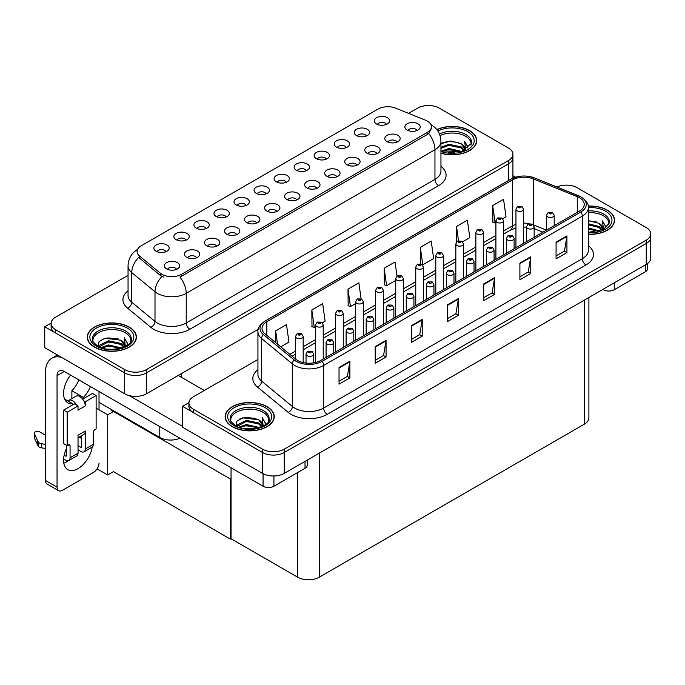 <?xml version="1.0" encoding="UTF-8"?>
<svg xmlns="http://www.w3.org/2000/svg" width="685" height="685" viewBox="0 0 685 685"><rect width="100%" height="100%" fill="white"/><g stroke="black" fill="none" stroke-linecap="round" stroke-linejoin="round"><path stroke-width="1.03" d="M286.253 182.287A4.607 2.654 0 0 0 285.02 180.994A4.607 2.654 0 0 0 280.482 180.318A4.607 2.654 0 0 0 277.271 182.287M287.186 175.565A7.672 4.427 0 0 0 277.356 175.069A7.672 4.427 0 0 0 274.813 180.575A7.672 4.427 0 0 0 276.338 181.825A7.672 4.427 0 0 0 288.71 180.575A7.672 4.427 0 0 0 287.186 175.565M266.217 193.855A4.607 2.654 0 0 0 264.984 192.562A4.607 2.654 0 0 0 260.446 191.886A4.607 2.654 0 0 0 257.235 193.855M267.15 187.133A7.672 4.427 0 0 0 257.32 186.637A7.672 4.427 0 0 0 254.777 192.142A7.672 4.427 0 0 0 256.301 193.401A7.672 4.427 0 0 0 268.674 192.142A7.672 4.427 0 0 0 267.15 187.133M246.172 205.431A4.607 2.654 0 0 0 244.939 204.13A4.607 2.654 0 0 0 240.401 203.462A4.607 2.654 0 0 0 237.19 205.431M247.114 198.701A7.672 4.427 0 0 0 237.275 198.205A7.672 4.427 0 0 0 234.732 203.719A7.672 4.427 0 0 0 236.256 204.969A7.672 4.427 0 0 0 248.629 203.719A7.672 4.427 0 0 0 247.114 198.701M376.947 153.654A4.607 2.654 0 0 0 375.705 152.361A4.607 2.654 0 0 0 371.176 151.685A4.607 2.654 0 0 0 367.965 153.654M377.88 146.932A7.672 4.427 0 0 0 368.042 146.436A7.672 4.427 0 0 0 365.507 151.942A7.672 4.427 0 0 0 367.023 153.192A7.672 4.427 0 0 0 379.404 151.942A7.672 4.427 0 0 0 377.88 146.932M316.821 188.366A4.607 2.654 0 0 0 315.588 187.073A4.607 2.654 0 0 0 311.05 186.397A4.607 2.654 0 0 0 307.839 188.366M317.754 181.636A7.672 4.427 0 0 0 307.925 181.148A7.672 4.427 0 0 0 305.382 186.654A7.672 4.427 0 0 0 306.906 187.904A7.672 4.427 0 0 0 319.278 186.654A7.672 4.427 0 0 0 317.754 181.636M386.46 124.439A4.607 2.654 0 0 0 385.218 123.137A4.607 2.654 0 0 0 380.689 122.469A4.607 2.654 0 0 0 377.478 124.439M387.393 117.709A7.672 4.427 0 0 0 377.563 117.221A7.672 4.427 0 0 0 375.02 122.726A7.672 4.427 0 0 0 376.544 123.976A7.672 4.427 0 0 0 388.917 122.726A7.672 4.427 0 0 0 387.393 117.709M336.866 176.79A4.607 2.654 0 0 0 335.624 175.497A4.607 2.654 0 0 0 331.095 174.829A4.607 2.654 0 0 0 327.884 176.79M337.799 170.068A7.672 4.427 0 0 0 327.961 169.572A7.672 4.427 0 0 0 325.426 175.077A7.672 4.427 0 0 0 326.942 176.336A7.672 4.427 0 0 0 339.323 175.077A7.672 4.427 0 0 0 337.799 170.068M396.983 142.086A4.607 2.654 0 0 0 395.75 140.785A4.607 2.654 0 0 0 391.212 140.117A4.607 2.654 0 0 0 388.001 142.086M397.916 135.356A7.672 4.427 0 0 0 388.087 134.868A7.672 4.427 0 0 0 385.544 140.374A7.672 4.427 0 0 0 387.068 141.624A7.672 4.427 0 0 0 399.441 140.374A7.672 4.427 0 0 0 397.916 135.356M186.055 240.135A4.607 2.654 0 0 0 184.822 238.842A4.607 2.654 0 0 0 180.283 238.166A4.607 2.654 0 0 0 177.072 240.135M186.988 233.414A7.672 4.427 0 0 0 177.158 232.917A7.672 4.427 0 0 0 174.615 238.423A7.672 4.427 0 0 0 176.139 239.681A7.672 4.427 0 0 0 188.512 238.423A7.672 4.427 0 0 0 186.988 233.414M236.659 234.647A4.607 2.654 0 0 0 235.426 233.354A4.607 2.654 0 0 0 230.888 232.677A4.607 2.654 0 0 0 227.677 234.647M237.592 227.917A7.672 4.427 0 0 0 227.762 227.429A7.672 4.427 0 0 0 225.219 232.934A7.672 4.427 0 0 0 226.744 234.184A7.672 4.427 0 0 0 239.116 232.934A7.672 4.427 0 0 0 237.592 227.917M346.379 147.575A4.607 2.654 0 0 0 345.137 146.282A4.607 2.654 0 0 0 340.608 145.605A4.607 2.654 0 0 0 337.397 147.575M347.312 140.853A7.672 4.427 0 0 0 337.482 140.356A7.672 4.427 0 0 0 334.939 145.862A7.672 4.427 0 0 0 336.463 147.121A7.672 4.427 0 0 0 348.836 145.862A7.672 4.427 0 0 0 347.312 140.853M196.578 257.783A4.607 2.654 0 0 0 195.345 256.49A4.607 2.654 0 0 0 190.807 255.813A4.607 2.654 0 0 0 187.596 257.783M197.511 251.061A7.672 4.427 0 0 0 187.681 250.564A7.672 4.427 0 0 0 185.138 256.07A7.672 4.427 0 0 0 186.662 257.329A7.672 4.427 0 0 0 199.035 256.07A7.672 4.427 0 0 0 197.511 251.061M356.902 165.222A4.607 2.654 0 0 0 355.669 163.929A4.607 2.654 0 0 0 351.131 163.253A4.607 2.654 0 0 0 347.92 165.222M357.835 158.5A7.672 4.427 0 0 0 348.006 158.004A7.672 4.427 0 0 0 345.463 163.51A7.672 4.427 0 0 0 346.987 164.768A7.672 4.427 0 0 0 359.36 163.51A7.672 4.427 0 0 0 357.835 158.5M256.704 223.079A4.607 2.654 0 0 0 255.462 221.777A4.607 2.654 0 0 0 250.933 221.109A4.607 2.654 0 0 0 247.722 223.079M257.637 216.349A7.672 4.427 0 0 0 247.799 215.852A7.672 4.427 0 0 0 245.264 221.366A7.672 4.427 0 0 0 246.78 222.616A7.672 4.427 0 0 0 259.161 221.366A7.672 4.427 0 0 0 257.637 216.349M366.415 136.007A4.607 2.654 0 0 0 365.182 134.714A4.607 2.654 0 0 0 360.644 134.037A4.607 2.654 0 0 0 357.433 136.007M367.348 129.285A7.672 4.427 0 0 0 357.519 128.789A7.672 4.427 0 0 0 354.976 134.294A7.672 4.427 0 0 0 356.5 135.544A7.672 4.427 0 0 0 368.873 134.294A7.672 4.427 0 0 0 367.348 129.285M296.785 199.934A4.607 2.654 0 0 0 295.543 198.641A4.607 2.654 0 0 0 291.014 197.965A4.607 2.654 0 0 0 287.803 199.934M297.718 193.213A7.672 4.427 0 0 0 287.88 192.716A7.672 4.427 0 0 0 285.345 198.222A7.672 4.427 0 0 0 286.861 199.472A7.672 4.427 0 0 0 299.242 198.222A7.672 4.427 0 0 0 297.718 193.213M306.298 170.719A4.607 2.654 0 0 0 305.056 169.418A4.607 2.654 0 0 0 300.527 168.75A4.607 2.654 0 0 0 297.316 170.719M307.231 163.989A7.672 4.427 0 0 0 297.401 163.501A7.672 4.427 0 0 0 294.858 169.007A7.672 4.427 0 0 0 296.382 170.257A7.672 4.427 0 0 0 308.755 169.007A7.672 4.427 0 0 0 307.231 163.989M276.74 211.502A4.607 2.654 0 0 0 275.507 210.209A4.607 2.654 0 0 0 270.969 209.533A4.607 2.654 0 0 0 267.758 211.502M277.673 204.781A7.672 4.427 0 0 0 267.844 204.284A7.672 4.427 0 0 0 265.3 209.79A7.672 4.427 0 0 0 266.825 211.048A7.672 4.427 0 0 0 279.197 209.79A7.672 4.427 0 0 0 277.673 204.781M216.623 246.215A4.607 2.654 0 0 0 215.381 244.922A4.607 2.654 0 0 0 210.852 244.245A4.607 2.654 0 0 0 207.641 246.215M217.556 239.493A7.672 4.427 0 0 0 207.718 238.996A7.672 4.427 0 0 0 205.183 244.502A7.672 4.427 0 0 0 206.699 245.752A7.672 4.427 0 0 0 219.08 244.502A7.672 4.427 0 0 0 217.556 239.493M326.334 159.143A4.607 2.654 0 0 0 325.101 157.85A4.607 2.654 0 0 0 320.563 157.182A4.607 2.654 0 0 0 317.352 159.143M327.267 152.421A7.672 4.427 0 0 0 317.438 151.924A7.672 4.427 0 0 0 314.894 157.43A7.672 4.427 0 0 0 316.419 158.689A7.672 4.427 0 0 0 328.791 157.43A7.672 4.427 0 0 0 327.267 152.421M176.542 269.359A4.607 2.654 0 0 0 175.3 268.058A4.607 2.654 0 0 0 170.77 267.39A4.607 2.654 0 0 0 167.56 269.359M177.475 262.629A7.672 4.427 0 0 0 167.645 262.141A7.672 4.427 0 0 0 165.102 267.647A7.672 4.427 0 0 0 166.626 268.897A7.672 4.427 0 0 0 178.999 267.647A7.672 4.427 0 0 0 177.475 262.629M226.136 216.999A4.607 2.654 0 0 0 224.903 215.706A4.607 2.654 0 0 0 220.364 215.03A4.607 2.654 0 0 0 217.154 216.999M227.069 210.269A7.672 4.427 0 0 0 217.239 209.781A7.672 4.427 0 0 0 214.696 215.287A7.672 4.427 0 0 0 216.22 216.537A7.672 4.427 0 0 0 228.593 215.287A7.672 4.427 0 0 0 227.069 210.269M206.091 228.567A4.607 2.654 0 0 0 204.858 227.274A4.607 2.654 0 0 0 200.32 226.598A4.607 2.654 0 0 0 197.109 228.567M207.033 221.846A7.672 4.427 0 0 0 197.194 221.349A7.672 4.427 0 0 0 194.651 226.855A7.672 4.427 0 0 0 196.175 228.105A7.672 4.427 0 0 0 208.548 226.855A7.672 4.427 0 0 0 207.033 221.846M417.028 130.51A4.607 2.654 0 0 0 415.786 129.217A4.607 2.654 0 0 0 411.257 128.549A4.607 2.654 0 0 0 408.046 130.51M417.961 123.788A7.672 4.427 0 0 0 408.123 123.291A7.672 4.427 0 0 0 405.589 128.797A7.672 4.427 0 0 0 407.104 130.056A7.672 4.427 0 0 0 419.485 128.797A7.672 4.427 0 0 0 417.961 123.788M166.01 251.712A4.607 2.654 0 0 0 164.777 250.41A4.607 2.654 0 0 0 160.239 249.742A4.607 2.654 0 0 0 157.028 251.712M166.952 244.982A7.672 4.427 0 0 0 157.113 244.494A7.672 4.427 0 0 0 154.57 249.999A7.672 4.427 0 0 0 156.094 251.249A7.672 4.427 0 0 0 168.467 249.999A7.672 4.427 0 0 0 166.952 244.982M427.363 121.117A13.811 7.972 0 0 0 425.522 120.218L395.733 108.179A13.811 7.972 0 0 0 378.043 109.069L141.136 245.855A13.811 7.972 0 0 0 137.086 251.489A13.811 7.972 0 0 0 139.586 256.062L160.444 273.264A13.811 7.972 0 0 0 181.525 274.325L427.363 132.393A13.811 7.972 0 0 0 431.413 126.751A13.811 7.972 0 0 0 427.363 121.117M179.95 438.237A15.344 8.862 180 0 1 159.785 437.458L99.017 402.378M429.067 105.558L427.902 105.558M51.118 323.097L44.748 326.771L124.696 372.923A15.344 8.862 0 0 0 146.402 372.923L508.433 163.912A15.344 8.862 0 0 0 512.928 157.644A15.344 8.862 0 0 1 508.433 163.912L146.402 372.923A15.344 8.862 0 0 1 124.696 372.923L55.605 333.038A15.344 8.862 0 0 1 51.11 326.771L51.11 323.431A15.344 8.862 0 0 0 55.605 329.69L124.696 369.583A15.344 8.862 0 0 0 146.402 369.583L508.433 160.564A15.344 8.862 0 0 0 512.928 154.305A15.344 8.862 0 0 0 508.433 148.037L439.342 108.144A15.344 8.862 0 0 0 417.636 108.144L408.577 113.376M44.748 326.771L44.748 347.655L124.696 393.806A15.344 8.862 0 0 0 146.402 393.806L258.254 329.237M114.13 411.103L107.691 414.819L96.123 408.14M231.05 478.601L230.4 478.978L230.4 539.129L113.479 471.631L107.691 474.97L97.082 468.848M107.691 474.97L107.691 414.819M230.4 539.129L231.05 538.753L231.05 467.744M111.604 409.639L110.953 410.015L230.4 478.978M257.937 359.488L193.427 396.735A15.344 8.862 0 0 0 188.932 403.003L188.932 406.342A15.344 8.862 0 0 0 193.427 412.61L262.518 452.494A15.344 8.862 0 0 0 284.224 452.494L646.255 243.483A15.344 8.862 0 0 0 650.75 237.215A15.344 8.862 0 0 1 646.255 243.483L284.224 452.494A15.344 8.862 0 0 1 262.518 452.494L182.578 406.342L182.578 427.226L262.518 473.386A15.344 8.862 0 0 0 284.224 473.386L646.255 264.367A15.344 8.862 0 0 0 650.75 258.099L650.75 233.876A15.344 8.862 0 0 0 646.255 227.608L577.164 187.716A15.344 8.862 0 0 0 556.905 186.979M566.889 185.13L565.733 185.13M188.94 402.669L182.578 406.342M588.894 297.487L588.894 417.876A15.344 8.862 180 0 1 584.399 424.135L319.313 577.181A15.344 8.862 180 0 1 297.607 577.181L231.05 538.753M440.952 153.234A24.557 14.179 0 0 0 476.734 140.622A24.557 14.179 0 0 0 469.542 130.595A24.557 14.179 0 0 0 436.799 129.568M129.217 327.079A24.557 14.179 0 0 0 102.459 324.014A24.557 14.179 0 0 0 87.295 337.106A24.557 14.179 0 0 0 94.487 347.132A24.557 14.179 0 0 0 121.254 350.206A24.557 14.179 0 0 0 136.409 337.106A24.557 14.179 0 0 0 129.217 327.079M431.413 126.751L431.413 128.446L428.707 133.506L427.363 134.474L179.975 277.108A17.904 10.335 60 0 1 186.226 293.334A20.464 11.816 180 0 1 157.293 293.334A20.464 11.816 180 0 1 154.998 291.759L131.76 272.596A20.464 11.816 180 0 1 128.052 265.814L128.052 295.475A20.464 11.816 0 0 0 131.76 302.248L154.998 321.411A20.464 11.816 0 0 0 157.293 322.986A20.464 11.816 0 0 0 186.226 322.986L434.958 179.384A20.464 11.816 0 0 0 440.952 171.027L440.952 141.375A20.464 11.816 180 0 1 434.958 149.724A17.904 10.335 -120 0 0 428.707 133.506M163.544 277.108L160.444 275.541L138.661 257.397A17.904 11.979 129.5 0 0 131.76 272.596L131.76 302.248A5.112 3.425 -50.5 0 1 127.564 308.122A25.576 14.77 180 0 1 128.052 290.791M128.052 275.336L55.605 317.164A15.344 8.862 0 0 0 51.11 323.431M588.329 234.338A24.557 14.179 0 0 0 614.556 220.193A24.557 14.179 0 0 0 607.364 210.167A24.557 14.179 0 0 0 588.192 206.057M267.039 406.659A24.557 14.179 0 0 0 240.281 403.585A24.557 14.179 0 0 0 225.125 416.677A24.557 14.179 0 0 0 232.318 426.704A24.557 14.179 0 0 0 259.076 429.778A24.557 14.179 0 0 0 274.231 416.677A24.557 14.179 0 0 0 267.039 406.659M579.442 197.717A16.372 9.453 180 0 1 584.236 204.404A16.372 9.453 180 0 1 579.442 211.091L320.726 360.456A16.372 9.453 180 0 1 295.74 359.197L264.992 333.843A16.372 9.453 180 0 1 262.03 328.423A16.372 9.453 180 0 1 266.825 321.736L512.371 179.967A16.372 9.453 180 0 1 533.341 178.905L577.258 196.663A16.372 9.453 180 0 1 579.442 197.717M580.889 196.886A18.418 10.635 0 0 0 578.431 195.696L534.514 177.937A18.418 10.635 0 0 0 530.087 176.627A18.418 10.635 0 0 0 517.809 176.627A18.418 10.635 0 0 0 510.924 179.136L265.378 320.897A18.418 10.635 0 0 0 263.314 334.52L294.062 359.873A18.418 10.635 0 0 0 322.173 361.295L580.889 211.922A18.418 10.635 0 0 0 580.889 196.886M339.032 367.477L339.032 384.182L349.881 377.914L349.881 361.209L339.032 367.477M339.032 381.22L347.389 376.39L349.838 361.766A4.093 2.363 -120 0 0 349.881 361.209M347.312 376.433L349.881 377.914M375.2 346.593L375.2 363.298L386.057 357.031L386.057 340.325L375.2 346.593M375.2 360.336L383.557 355.506L386.015 340.882A4.093 2.363 -120 0 0 386.057 340.325M383.489 355.549L386.057 357.031M411.377 325.7L411.377 342.414L422.225 336.147L422.225 319.441L411.377 325.7M411.377 339.452L419.734 334.623L422.183 319.998A4.093 2.363 -120 0 0 422.225 319.441M419.665 334.665L422.225 336.147M556.074 242.165L556.074 258.87L566.923 252.611L566.923 235.897L556.074 242.165M556.074 255.907L564.431 251.087L566.88 236.453A4.093 2.363 -120 0 0 566.923 235.897M564.354 251.121L566.923 252.611M519.898 263.049L519.898 279.754L530.755 273.495L530.755 256.781L519.898 263.049M519.898 276.791L528.255 271.971L530.704 257.337A4.093 2.363 -120 0 0 530.755 256.781M528.186 272.013L530.755 273.495M483.721 283.933L483.721 300.647L494.579 294.379L494.579 277.673L483.721 283.933M483.721 297.675L492.087 292.855L494.536 278.221A4.093 2.363 -120 0 0 494.579 277.673M492.01 292.897L494.579 294.379M447.553 304.816L447.553 321.53L458.402 315.263L458.402 298.557L447.553 304.816M447.553 318.559L455.91 313.739L458.359 299.105A4.093 2.363 -120 0 0 458.402 298.557M455.833 313.781L458.402 315.263M188.932 403.003A15.344 8.862 0 0 0 193.427 409.262L262.518 449.154A15.344 8.862 0 0 0 284.224 449.154L646.255 240.135A15.344 8.862 0 0 0 650.75 233.876M322.361 322.789L325.127 321.188L322.678 303.738L311.829 309.997L312 326.608M280.73 346.824L288.95 342.072L286.501 324.621L275.653 330.881L275.653 342.628M420.35 247.345L422.799 264.804L433.648 258.536L431.199 241.077L420.35 247.345L420.35 263.819M462.64 241.796L469.824 237.652L467.375 220.193L456.518 226.461L456.518 241.993M502.721 218.661L506.001 216.768L503.552 199.309L492.695 205.577L492.875 222.18M361.081 298.763L358.854 282.845L347.997 289.113L348.177 305.724M397.009 276.123L395.022 261.961L384.174 268.229L384.345 284.84M384.174 268.229L386.623 285.688L395.707 280.439M386.623 285.688L384.174 284.772M422.799 264.804L422.123 264.547M456.518 226.461L458.53 240.76M492.695 205.577L495.144 223.027L495.914 222.591M495.144 223.027L492.695 222.12M347.997 289.113L350.446 306.572L355.626 303.583M350.446 306.572L347.997 305.656M311.829 309.997L314.278 327.456L315.545 326.719M314.278 327.456L311.829 326.539M275.653 330.881L277.519 344.17M303.181 362.57L303.181 336.481A3.836 2.218 180 0 1 300.809 338.527A3.836 2.218 180 0 1 296.631 338.048A3.836 2.218 180 0 1 295.509 336.481L297.042 333.818A2.56 1.541 57.8 0 1 298.403 333.895A1.276 0.736 0 0 0 298.437 334.914A1.276 0.736 0 0 0 300.253 334.914A1.276 0.736 0 0 0 300.253 333.869A1.276 0.736 0 0 0 298.48 333.843L299.859 334.391L298.985 334.597L298.403 333.895M299.002 334.605L299.002 334.169M298.48 333.843A2.56 1.413 -117.9 0 0 297.281 333.672A2.56 1.413 -117.9 0 0 297.17 333.749M313.704 362.853L313.704 354.128A3.836 2.218 180 0 1 311.341 356.174A3.836 2.218 180 0 1 307.163 355.695A3.836 2.218 180 0 1 306.032 354.128L307.565 351.465A2.56 1.541 57.8 0 1 308.926 351.542A1.276 0.736 0 0 0 308.969 352.561A1.276 0.736 0 0 0 310.776 352.561A1.276 0.736 0 0 0 310.776 351.516A1.276 0.736 0 0 0 309.003 351.491L310.382 352.039L309.509 352.244L308.926 351.542M309.526 352.253L309.526 351.816M309.003 351.491A2.56 1.413 -117.9 0 0 307.813 351.319A2.56 1.413 -117.9 0 0 307.702 351.396M231.05 490.528L230.4 490.152M614.24 282.845L614.24 289.738L645.347 271.782L645.347 264.889M515.522 177.192L512.928 175.694M647.599 263.477L647.599 268.648A7.672 4.427 180 0 1 645.347 271.782M614.24 289.738A7.672 4.427 180 0 1 603.391 289.738L603.391 289.113M602.843 289.43L603.391 289.738M68.209 460.799A20.464 11.816 -60 0 1 66.454 461.938A20.464 11.816 -60 0 1 63.808 463.188M92.218 447.022A20.464 11.816 -60 0 1 78.03 468.626A20.464 11.816 -60 0 1 67.798 469.636A20.464 11.816 -60 0 1 66.454 448.572M72.601 404.921L72.601 403.705L64.621 399.09M90.42 386.554A20.464 11.816 -60 0 1 83.459 397.437L83.459 398.653M83.459 397.437L71.882 390.758L71.882 398.567M273.914 475.972L273.914 486.23L305.022 468.266L305.022 461.373M204.276 390.467L178.237 375.431M182.578 426.395L129.319 395.639M78.843 379.875A20.464 11.816 -60 0 1 71.882 390.758M80.907 436.139A20.464 11.816 -60 0 1 80.89 438.109M57.052 487.172A7.672 4.427 120 0 0 58.636 490.683L47.068 483.995A7.672 4.427 -60 0 1 45.475 480.485L57.052 487.172L57.052 375.637A10.232 5.908 60 0 1 59.167 370.953A10.232 5.908 60 0 1 64.287 371.467L263.066 486.23L263.066 473.678M61.624 357.399A30.697 17.724 -120 0 0 51.829 358.246A30.697 17.724 -120 0 0 45.475 372.298L45.475 480.485M58.636 490.683A7.672 4.427 120 0 0 62.481 490.297L93.588 472.342A7.672 4.427 120 0 0 99.017 462.94M72.601 403.705A20.464 11.816 -60 0 1 67.798 402.806A20.464 11.816 -60 0 1 70.564 375.089M99.017 409.81L99.017 391.512M307.274 460.072L307.274 465.132A7.672 4.427 180 0 1 305.022 468.266M273.914 486.23A7.672 4.427 180 0 1 263.066 486.23M323.226 359.017L323.226 324.904A3.836 2.218 180 0 1 320.854 326.95A3.836 2.218 180 0 1 316.675 326.471A3.836 2.218 180 0 1 315.545 324.904L317.078 322.241A2.56 1.541 57.8 0 1 318.439 322.318A1.276 0.736 0 0 0 318.482 323.346A1.276 0.736 0 0 0 320.289 323.346A1.276 0.736 0 0 0 320.289 322.301A1.276 0.736 0 0 0 318.525 322.275L319.039 322.601M318.525 322.275A2.56 1.413 -117.9 0 0 317.326 322.104A2.56 1.413 -117.9 0 0 317.215 322.173M319.005 323.02L318.439 322.318M343.262 347.441L343.262 313.336A3.836 2.218 180 0 1 340.89 315.383A3.836 2.218 180 0 1 336.712 314.903A3.836 2.218 180 0 1 335.59 313.336L337.123 310.673A2.56 1.541 57.8 0 1 338.484 310.75A1.276 0.736 0 0 0 338.518 311.769A1.276 0.736 0 0 0 340.334 311.769A1.276 0.736 0 0 0 340.334 310.725A1.276 0.736 0 0 0 338.561 310.707L339.084 311.033M338.561 310.707A2.56 1.413 -117.9 0 0 337.362 310.536A2.56 1.413 -117.9 0 0 337.251 310.605M339.049 311.452L338.484 310.75M363.307 335.873L363.307 301.768A3.836 2.218 180 0 1 360.935 303.815A3.836 2.218 180 0 1 356.757 303.335A3.836 2.218 180 0 1 355.626 301.768L357.159 299.105A2.56 1.541 57.8 0 1 358.52 299.182A1.276 0.736 0 0 0 358.563 300.201A1.276 0.736 0 0 0 360.37 300.201A1.276 0.736 0 0 0 360.37 299.157A1.276 0.736 0 0 0 358.606 299.131L359.12 299.465M358.606 299.131A2.56 1.413 -117.9 0 0 357.407 298.96A2.56 1.413 -117.9 0 0 357.296 299.037M359.086 299.876L358.52 299.182M333.749 352.938L333.749 342.551A3.836 2.218 180 0 1 331.377 344.606A3.836 2.218 180 0 1 327.199 344.118A3.836 2.218 180 0 1 326.077 342.551L327.61 339.888A2.56 1.541 57.8 0 1 328.971 339.966A1.276 0.736 0 0 0 329.005 340.993A1.276 0.736 0 0 0 330.812 340.993A1.276 0.736 0 0 0 330.812 339.948A1.276 0.736 0 0 0 329.048 339.923L330.427 340.471L329.553 340.676L328.971 339.966M329.571 340.685L329.571 340.248M329.048 339.923A2.56 1.413 -117.9 0 0 327.85 339.751A2.56 1.413 -117.9 0 0 327.738 339.82M353.785 341.37L353.785 330.983A3.836 2.218 180 0 1 351.422 333.03A3.836 2.218 180 0 1 347.244 332.55A3.836 2.218 180 0 1 346.113 330.983L347.646 328.32A2.56 1.541 57.8 0 1 349.007 328.398A1.276 0.736 0 0 0 349.05 329.416A1.276 0.736 0 0 0 350.857 329.416A1.276 0.736 0 0 0 350.857 328.372A1.276 0.736 0 0 0 349.085 328.355L349.607 328.68M349.085 328.355A2.56 1.413 -117.9 0 0 347.894 328.183A2.56 1.413 -117.9 0 0 347.783 328.252M349.573 329.1L349.007 328.398M373.83 329.793L373.83 319.416A3.836 2.218 180 0 1 371.458 321.462A3.836 2.218 180 0 1 367.28 320.982A3.836 2.218 180 0 1 366.158 319.416L367.682 316.753A2.56 1.541 57.8 0 1 369.052 316.83A1.276 0.736 0 0 0 369.087 317.849A1.276 0.736 0 0 0 370.893 317.849A1.276 0.736 0 0 0 370.893 316.804A1.276 0.736 0 0 0 369.129 316.778L369.643 317.112M369.129 316.778A2.56 1.413 -117.9 0 0 367.931 316.607A2.56 1.413 -117.9 0 0 367.819 316.684M369.617 317.523L369.052 316.83M393.866 318.225L393.866 307.848A3.836 2.218 180 0 1 391.503 309.894A3.836 2.218 180 0 1 387.325 309.414A3.836 2.218 180 0 1 386.194 307.848L387.727 305.185A2.56 1.541 57.8 0 1 389.089 305.262A1.276 0.736 0 0 0 389.131 306.281A1.276 0.736 0 0 0 390.938 306.281A1.276 0.736 0 0 0 390.938 305.236A1.276 0.736 0 0 0 389.166 305.21L389.688 305.536M389.166 305.21A2.56 1.413 -117.9 0 0 387.975 305.039A2.56 1.413 -117.9 0 0 387.864 305.116M389.654 305.955L389.089 305.262M76.651 405.169L78.03 405.965L67.181 412.233L63.559 410.144L74.417 403.876L76.651 405.169A7.672 4.427 -120 0 0 72.601 400.742A7.672 4.427 -120 0 0 68.765 400.365A7.672 4.427 -120 0 0 67.995 401.042M83.887 400.99L85.265 401.787L85.265 405.965A7.672 4.427 -120 0 0 83.887 400.99A7.672 4.427 -120 0 0 79.837 396.572A7.672 4.427 -120 0 0 76.001 396.187L68.765 400.365M63.602 459.036L65.734 460.269A6.139 3.545 -120 0 0 68.8 460.568A6.139 3.545 -120 0 0 70.076 457.76L78.03 453.17L78.03 435.206L85.265 431.028L85.265 448.992L93.228 444.394L93.228 432.697A2.56 1.473 -60 0 1 95.035 429.563L96.123 428.938L96.123 395.528L92.501 393.438L82.662 399.115M78.03 453.17A6.139 3.545 60 0 1 76.763 455.979L68.8 460.568M45.475 435.206L39.824 431.944A3.262 1.884 180 0 0 36.271 431.533A3.262 1.884 180 0 0 34.25 433.28L34.25 437.458A3.262 1.884 0 0 0 34.361 437.946L38.24 446.183A5.112 2.954 0 0 0 41.725 447.887L41.725 443.717L45.475 444.394M78.03 437.801L83.681 434.538A7.672 4.427 -120 0 0 85.265 431.028M81.652 435.711L81.652 446.903A1.019 0.591 60 0 1 81.438 447.373A1.019 0.591 60 0 1 80.924 447.322L81.652 446.903M78.03 445.652L80.924 447.322M93.228 444.394A6.139 3.545 60 0 1 91.953 447.202L83.998 451.8A6.139 3.545 -120 0 1 80.924 451.501L78.03 449.822M83.998 451.8A6.139 3.545 -120 0 0 85.265 448.992M85.265 405.965L78.03 410.144L78.03 405.965M66.454 445.233L66.454 455.671A1.019 0.591 60 0 1 66.248 456.142A1.019 0.591 60 0 1 65.734 456.09L66.454 455.671M63.559 410.144L63.559 443.563L67.181 445.652L68.269 445.019A2.56 1.473 -60 0 1 69.545 444.899A2.56 1.473 -60 0 1 70.076 446.063L70.076 457.76M81.652 438.546L79.195 437.133M96.123 395.528L85.265 401.787M67.181 412.233L67.181 445.652M45.475 448.572L45.133 444.197M64.159 455.183L65.734 456.09M45.133 448.375L41.725 447.887M41.725 443.717A5.112 2.954 0 0 1 38.24 442.005L34.361 433.768A3.262 1.884 180 0 1 34.25 433.28M38.24 442.005L38.24 446.183M37.555 440.643L37.555 444.822M440.035 135.579A18.932 10.926 180 0 1 465.569 136.238A18.932 10.926 180 0 1 470.997 145.151M436.91 129.713A24.3 14.025 180 0 1 469.362 130.698A24.3 14.025 180 0 1 476.477 140.622A24.3 14.025 180 0 1 440.952 153.063M440.952 143.704L450.824 140.99L461.228 143.756L464.961 149.227M448.572 152.669L454.403 152.781M441.431 151.094L448.872 148.457L461.801 151.462M442.459 151.436L448.872 149.501L460.688 151.787M440.952 147.326L448.872 144.278L461.228 146.89L464.498 150.46M440.952 148.371L448.872 145.323L461.228 147.934L464.045 150.657M464.747 150.357A12.792 7.381 0 0 0 464.969 148.979A12.792 7.381 0 0 0 461.228 143.756M465.689 149.895L464.627 141.324L467.735 146.718L467.615 147.84M464.627 141.324L467.735 146.924M442.364 142.865L448.153 141.427L458.513 142.36M444.419 146.333L448.153 145.605L458.145 146.427M444.419 150.512L448.153 149.784L458.145 150.606M588.329 212.65A18.932 10.926 180 0 1 603.391 215.809A18.932 10.926 180 0 1 608.819 224.723M588.21 206.202A24.3 14.025 180 0 1 607.184 210.269A24.3 14.025 180 0 1 614.308 220.193A24.3 14.025 180 0 1 588.329 234.193M588.329 220.561L599.05 223.327L602.783 228.799M588.329 232.104L592.225 232.352M588.329 227.925L599.632 231.033M588.329 228.97L598.519 231.359M588.329 223.747L599.05 226.461L602.321 230.04M588.329 224.791L599.05 227.506L601.867 230.228M602.569 229.929A12.792 7.381 0 0 0 602.791 228.55A12.792 7.381 0 0 0 599.05 223.327M603.511 229.466L602.449 220.895L605.566 226.29L605.437 227.411M602.449 220.895L605.557 226.495M588.329 220.844L596.335 221.931M588.329 225.023L595.967 225.999M588.329 229.201L595.967 230.177M93.04 341.635A18.932 10.926 180 0 1 103.675 330.598A18.932 10.926 180 0 1 125.235 332.722A18.932 10.926 180 0 1 130.672 341.635M129.037 327.19A24.3 14.025 180 0 1 136.152 337.106A24.3 14.025 180 0 1 121.151 350.069A24.3 14.025 180 0 1 94.676 347.03A24.3 14.025 180 0 1 87.552 337.106A24.3 14.025 180 0 1 102.553 324.142A24.3 14.025 180 0 1 129.037 327.19M98.118 346.259L99.085 341.601L104.908 338.244L120.894 340.24L124.636 345.711M108.247 349.153L114.078 349.273M101.106 347.578L108.547 344.94L121.476 347.946M102.133 347.92L108.547 345.985L120.363 348.271M99.077 346.738L99.505 345.291L108.547 340.762L120.894 343.373L124.173 346.952M99.282 346.841L108.547 341.806L120.894 344.418L123.72 347.141M124.422 346.841A12.792 7.381 0 0 0 124.644 345.463A12.792 7.381 0 0 0 120.894 340.24M125.364 346.379L124.302 337.808L127.41 343.202L127.29 344.324M124.302 337.808L127.41 343.408M102.039 339.349L107.828 337.919L118.188 338.844M104.094 342.817L107.828 342.098L117.82 342.911M104.094 346.995L107.828 346.267L117.82 347.089M230.862 421.207A18.932 10.926 180 0 1 241.497 410.169A18.932 10.926 180 0 1 263.066 412.293A18.932 10.926 180 0 1 268.494 421.207M266.859 406.762A24.3 14.025 180 0 1 273.974 416.677A24.3 14.025 180 0 1 258.973 429.641A24.3 14.025 180 0 1 232.498 426.601A24.3 14.025 180 0 1 225.374 416.677A24.3 14.025 180 0 1 240.375 403.722A24.3 14.025 180 0 1 266.859 406.762M235.94 425.83L236.907 421.172L242.73 417.816L258.725 419.811L262.458 425.282M246.069 428.724L251.9 428.844M238.937 427.149L246.369 424.512L259.307 427.526M239.956 427.491L246.369 425.556L258.185 427.842M236.899 426.31L237.327 424.863L246.369 420.342L258.725 422.945L261.995 426.524M237.104 426.412L246.369 421.378L258.725 423.989L261.542 426.712M262.244 426.412A12.792 7.381 0 0 0 262.466 425.034A12.792 7.381 0 0 0 258.725 419.811M263.186 425.95L262.124 417.379L265.232 422.773L265.112 423.895M262.124 417.379L265.232 422.979M239.861 418.92L245.65 417.49L256.01 418.415M241.916 422.388L245.65 421.669L255.642 422.482M241.916 426.567L245.65 425.839L255.642 426.661M383.343 324.305L383.343 290.2A3.836 2.218 180 0 1 380.971 292.247A3.836 2.218 180 0 1 376.793 291.767A3.836 2.218 180 0 1 375.671 290.2L377.204 287.537A2.56 1.541 57.8 0 1 378.565 287.606A1.276 0.736 0 0 0 378.599 288.633A1.276 0.736 0 0 0 380.415 288.633A1.276 0.736 0 0 0 380.415 287.589A1.276 0.736 0 0 0 378.642 287.563L380.021 288.111L379.147 288.317L378.565 287.606M379.165 288.325L379.165 287.888M378.642 287.563A2.56 1.413 -117.9 0 0 377.444 287.392A2.56 1.413 -117.9 0 0 377.332 287.46M403.388 312.737L403.388 278.624A3.836 2.218 180 0 1 401.016 280.67A3.836 2.218 180 0 1 396.838 280.191A3.836 2.218 180 0 1 395.707 278.624L397.24 275.961A2.56 1.541 57.8 0 1 398.601 276.038A1.276 0.736 0 0 0 398.644 277.057A1.276 0.736 0 0 0 400.451 277.057A1.276 0.736 0 0 0 400.451 276.012A1.276 0.736 0 0 0 398.687 275.995L399.201 276.32M398.687 275.995A2.56 1.413 -117.9 0 0 397.488 275.824A2.56 1.413 -117.9 0 0 397.377 275.892M399.167 276.338L398.601 276.038M423.424 301.16L423.424 267.056A3.836 2.218 180 0 1 421.052 269.102A3.836 2.218 180 0 1 416.874 268.623A3.836 2.218 180 0 1 415.752 267.056L417.285 264.393A2.56 1.541 57.8 0 1 418.646 264.47A1.276 0.736 0 0 0 418.681 265.489A1.276 0.736 0 0 0 420.496 265.489A1.276 0.736 0 0 0 420.496 264.444A1.276 0.736 0 0 0 418.723 264.427L420.102 264.967L419.229 265.181L418.646 264.47M419.246 265.189L419.246 264.752M418.723 264.427A2.56 1.413 -117.9 0 0 417.525 264.247A2.56 1.413 -117.9 0 0 417.413 264.324M413.911 306.657L413.911 296.271A3.836 2.218 180 0 1 411.539 298.317A3.836 2.218 180 0 1 407.361 297.838A3.836 2.218 180 0 1 406.239 296.271L407.763 293.608A2.56 1.541 57.8 0 1 409.133 293.685A1.276 0.736 0 0 0 409.168 294.704A1.276 0.736 0 0 0 410.974 294.704A1.276 0.736 0 0 0 410.974 293.668A1.276 0.736 0 0 0 409.21 293.642L410.589 294.182L409.716 294.396L409.133 293.685M409.724 294.404L409.724 293.968M409.21 293.642A2.56 1.413 -117.9 0 0 408.012 293.471A2.56 1.413 -117.9 0 0 407.9 293.54M433.947 295.081L433.947 284.703A3.836 2.218 180 0 1 431.584 286.75A3.836 2.218 180 0 1 427.397 286.27A3.836 2.218 180 0 1 426.275 284.703L427.808 282.04A2.56 1.541 57.8 0 1 429.17 282.117A1.276 0.736 0 0 0 429.212 283.136A1.276 0.736 0 0 0 431.019 283.136A1.276 0.736 0 0 0 431.019 282.092A1.276 0.736 0 0 0 429.247 282.074L429.769 282.4M429.247 282.074A2.56 1.413 -117.9 0 0 428.056 281.903A2.56 1.413 -117.9 0 0 427.945 281.972M429.735 282.417L429.17 282.117M453.992 283.513L453.992 273.135A3.836 2.218 180 0 1 451.621 275.182A3.836 2.218 180 0 1 447.442 274.702A3.836 2.218 180 0 1 446.32 273.135L447.844 270.472A2.56 1.541 57.8 0 1 449.214 270.549A1.276 0.736 0 0 0 449.249 271.568A1.276 0.736 0 0 0 451.055 271.568A1.276 0.736 0 0 0 451.055 270.524A1.276 0.736 0 0 0 449.291 270.498L450.67 271.046L449.797 271.251L449.214 270.549M449.291 270.498A2.56 1.413 -117.9 0 0 448.093 270.327A2.56 1.413 -117.9 0 0 447.981 270.404M443.469 289.592L443.469 255.488A3.836 2.218 180 0 1 441.097 257.534A3.836 2.218 180 0 1 436.919 257.055A3.836 2.218 180 0 1 435.788 255.488L437.321 252.825A2.56 1.541 57.8 0 1 438.683 252.902A1.276 0.736 0 0 0 438.725 253.921A1.276 0.736 0 0 0 440.532 253.921A1.276 0.736 0 0 0 440.532 252.876A1.276 0.736 0 0 0 438.768 252.851L440.138 253.399L439.265 253.604L438.683 252.902M439.282 253.613L439.282 253.176M438.768 252.851A2.56 1.413 -117.9 0 0 437.569 252.679A2.56 1.413 -117.9 0 0 437.458 252.756M463.505 278.024L463.505 243.92A3.836 2.218 180 0 1 461.133 245.966A3.836 2.218 180 0 1 456.955 245.478A3.836 2.218 180 0 1 455.833 243.92L457.366 241.257A2.56 1.541 57.8 0 1 458.727 241.325A1.276 0.736 0 0 0 458.762 242.353A1.276 0.736 0 0 0 460.577 242.353A1.276 0.736 0 0 0 460.577 241.308A1.276 0.736 0 0 0 458.804 241.283L460.183 241.831L459.31 242.036L458.727 241.325M459.327 242.045L459.327 241.608M458.804 241.283A2.56 1.413 -117.9 0 0 457.606 241.111A2.56 1.413 -117.9 0 0 457.494 241.18M483.55 266.448L483.55 232.343A3.836 2.218 180 0 1 481.178 234.39A3.836 2.218 180 0 1 477 233.91A3.836 2.218 180 0 1 475.869 232.343L477.402 229.68A2.56 1.541 57.8 0 1 478.764 229.758A1.276 0.736 0 0 0 478.806 230.776A1.276 0.736 0 0 0 480.613 230.776A1.276 0.736 0 0 0 480.613 229.732A1.276 0.736 0 0 0 478.849 229.715L480.219 230.254L479.346 230.468L478.764 229.758M479.363 230.477L479.363 230.04M478.849 229.715A2.56 1.413 -117.9 0 0 477.651 229.543A2.56 1.413 -117.9 0 0 477.539 229.612M503.586 254.88L503.586 220.775A3.836 2.218 180 0 1 501.214 222.822A3.836 2.218 180 0 1 497.036 222.342A3.836 2.218 180 0 1 495.914 220.775L497.447 218.113A2.56 1.541 57.8 0 1 498.808 218.19A1.276 0.736 0 0 0 498.843 219.209A1.276 0.736 0 0 0 500.658 219.209A1.276 0.736 0 0 0 500.658 218.164A1.276 0.736 0 0 0 498.885 218.147L499.408 218.472M498.885 218.147A2.56 1.413 -117.9 0 0 497.687 217.967A2.56 1.413 -117.9 0 0 497.575 218.044M499.374 218.883L498.808 218.19M523.631 243.312L523.631 209.208A3.836 2.218 180 0 1 521.259 211.254A3.836 2.218 180 0 1 517.081 210.774A3.836 2.218 180 0 1 515.951 209.208L517.483 206.545A2.56 1.541 57.8 0 1 518.845 206.622A1.276 0.736 0 0 0 518.887 207.641A1.276 0.736 0 0 0 520.694 207.641A1.276 0.736 0 0 0 520.694 206.596A1.276 0.736 0 0 0 518.93 206.57L519.444 206.896M518.93 206.57A2.56 1.413 -117.9 0 0 517.732 206.399A2.56 1.413 -117.9 0 0 517.62 206.476M519.41 207.315L518.845 206.622M474.029 271.945L474.029 261.567A3.836 2.218 180 0 1 471.665 263.614A3.836 2.218 180 0 1 467.478 263.134A3.836 2.218 180 0 1 466.357 261.567L467.889 258.904A2.56 1.541 57.8 0 1 469.251 258.973A1.276 0.736 0 0 0 469.293 260A1.276 0.736 0 0 0 471.1 260A1.276 0.736 0 0 0 471.1 258.956A1.276 0.736 0 0 0 469.328 258.93L470.706 259.478L469.833 259.683L469.251 258.973M469.85 259.692L469.85 259.255M469.328 258.93A2.56 1.413 -117.9 0 0 468.138 258.759A2.56 1.413 -117.9 0 0 468.026 258.827M494.073 260.377L494.073 249.991A3.836 2.218 180 0 1 491.702 252.037A3.836 2.218 180 0 1 487.523 251.558A3.836 2.218 180 0 1 486.401 249.991L487.925 247.328A2.56 1.541 57.8 0 1 489.296 247.405A1.276 0.736 0 0 0 489.33 248.424A1.276 0.736 0 0 0 491.136 248.424A1.276 0.736 0 0 0 491.136 247.379A1.276 0.736 0 0 0 489.373 247.362L490.751 247.901L489.878 248.116L489.296 247.405M489.886 248.124L489.886 247.687M489.373 247.362A2.56 1.413 -117.9 0 0 488.174 247.191A2.56 1.413 -117.9 0 0 488.062 247.259M514.11 248.801L514.11 238.423A3.836 2.218 180 0 1 511.746 240.469A3.836 2.218 180 0 1 507.559 239.99A3.836 2.218 180 0 1 506.438 238.423L507.97 235.76A2.56 1.541 57.8 0 1 509.332 235.837A1.276 0.736 0 0 0 509.375 236.856A1.276 0.736 0 0 0 511.181 236.856A1.276 0.736 0 0 0 511.181 235.811A1.276 0.736 0 0 0 509.409 235.794L510.787 236.334L509.914 236.548L509.332 235.837M509.931 236.556L509.931 236.119M509.409 235.794A2.56 1.413 -117.9 0 0 508.219 235.614A2.56 1.413 -117.9 0 0 508.107 235.691M534.154 237.233L534.154 226.855A3.836 2.218 180 0 1 531.783 228.901A3.836 2.218 180 0 1 527.604 228.422A3.836 2.218 180 0 1 526.482 226.855L528.007 224.192A2.56 1.541 57.8 0 1 529.377 224.269A1.276 0.736 0 0 0 529.411 225.288A1.276 0.736 0 0 0 531.217 225.288A1.276 0.736 0 0 0 531.217 224.243A1.276 0.736 0 0 0 529.454 224.218L529.967 224.543M529.454 224.218A2.56 1.413 -117.9 0 0 528.255 224.046A2.56 1.413 -117.9 0 0 528.144 224.123M529.942 224.963L529.377 224.269M554.191 225.665L554.191 215.287A3.836 2.218 180 0 1 551.827 217.333A3.836 2.218 180 0 1 547.64 216.845A3.836 2.218 180 0 1 546.519 215.287L548.051 212.624A2.56 1.541 57.8 0 1 549.413 212.692A1.276 0.736 0 0 0 549.456 213.72A1.276 0.736 0 0 0 551.262 213.72A1.276 0.736 0 0 0 551.262 212.675A1.276 0.736 0 0 0 549.49 212.65L550.012 212.975M549.49 212.65A2.56 1.413 -117.9 0 0 548.3 212.478A2.56 1.413 -117.9 0 0 548.188 212.547M549.978 213.395L549.413 212.692M159.785 437.458L159.785 426.601M508.433 180.515L508.433 160.564M146.402 393.806L146.402 369.583M124.696 393.806L124.696 369.583M181.491 377.315L181.491 373.556M139.586 256.062L139.586 258.339M160.444 273.264L160.444 275.541M181.525 274.325L181.525 276.406M427.363 132.393L427.363 134.474M262.518 473.386L262.518 449.154M284.224 473.386L284.224 449.154M646.255 264.367L646.255 240.135M584.399 424.135L584.399 300.081M319.313 577.181L319.313 453.127M297.607 577.181L297.607 472.547M189.848 329.254A5.112 2.954 60 0 1 186.226 322.986L186.226 293.334L434.958 149.724L434.958 179.384A5.112 2.954 60 0 0 438.58 185.652L189.848 329.254A25.576 14.77 180 0 1 153.671 329.254A25.576 14.77 180 0 1 150.803 327.284L127.564 308.122M161.968 276.483A17.904 11.979 129.5 0 0 154.998 291.759L154.998 321.411A5.112 3.425 -50.5 0 1 150.803 327.284M440.952 166.344A25.576 14.77 180 0 1 438.58 185.652M55.605 329.69L55.605 333.038M588.329 245.667A25.576 14.77 180 0 1 585.949 264.975L327.233 414.339A5.112 2.954 60 0 1 323.62 408.072L582.336 258.707A20.464 11.816 0 0 0 588.329 250.35L588.329 207.743A20.464 11.816 180 0 1 582.336 216.1A5.112 2.954 -120 0 0 580.889 211.922M327.233 414.339A25.576 14.77 180 0 1 291.065 414.339A25.576 14.77 180 0 1 288.197 412.37L257.449 387.016A25.576 14.77 180 0 1 257.937 369.686M294.678 408.072A20.464 11.816 0 0 0 323.62 408.072L323.62 365.465A20.464 11.816 180 0 1 292.384 363.889L261.636 338.536A20.464 11.816 180 0 1 257.937 331.763L257.937 374.37A20.464 11.816 0 0 0 261.636 381.143L292.384 406.496A20.464 11.816 0 0 0 294.678 408.072M517.809 176.627L510.539 179.299A5.112 2.954 60 0 1 510.924 179.136M265.378 320.897A5.112 2.954 -120 0 0 264.992 321.068C259.649 324.921 257.303 328.492 257.937 331.763M263.314 334.52A5.112 3.425 129.5 0 0 261.636 338.536L261.636 381.143A5.112 3.425 -50.5 0 1 257.449 387.016M294.062 359.873A5.112 3.425 129.5 0 0 292.384 363.889L292.384 406.496A5.112 3.425 -50.5 0 1 288.197 412.37M322.173 361.295A5.112 2.954 60 0 1 323.62 365.465L582.336 216.1L582.336 258.707A5.112 2.954 60 0 0 585.949 264.975M193.427 409.262L193.427 412.61M266.825 321.736L266.825 335.35M577.258 196.663L577.258 212.35M533.341 178.905L533.341 224.791M546.424 230.151L533.435 224.894M529.299 223.67A16.372 9.453 0 0 0 523.631 223.147M515.951 224.355A16.372 9.453 0 0 0 512.371 225.913L503.586 230.991M512.371 179.967L512.371 225.913A9.205 5.317 60 0 1 510.471 230.134L503.586 234.107M495.914 235.417L483.55 242.558M475.869 246.994L463.505 254.126M455.833 258.562L443.469 265.703M435.788 270.13L423.424 277.271M415.752 281.698L403.388 288.839M395.707 293.274L383.343 300.415M375.671 304.842L363.307 311.983M355.626 316.41L343.262 323.551M335.59 327.987L323.226 335.119M315.545 339.554L303.181 346.696M295.509 351.122L289.883 354.368M542.922 232.172L535.173 229.038A9.205 4.316 -68 0 1 534.154 228.191M447.553 305.347L458.359 299.105M483.721 284.463L494.536 278.221M519.898 263.579L530.704 257.337M556.074 242.695L566.88 236.453M411.377 326.231L422.183 319.998M375.2 347.115L386.015 340.882M339.032 368.008L349.838 361.766M64.287 371.467L57.052 375.637M70.076 446.063L68.269 445.019M34.361 433.768L34.361 437.946M439.453 134.012A19.454 11.234 180 0 1 465.937 134.56A19.454 11.234 180 0 1 471.58 143.302L461.681 151.505L440.952 150.914M437.835 130.998A21.997 12.698 180 0 1 467.735 131.64A21.997 12.698 180 0 1 469.55 148.414A21.997 12.698 180 0 1 440.952 151.548M588.329 210.886A19.454 11.234 180 0 1 603.759 214.131A19.454 11.234 180 0 1 609.41 222.873L603.562 229.441L588.329 232.386M588.329 207.529A21.997 12.698 180 0 1 605.557 211.211A21.997 12.698 180 0 1 609.992 225.493A21.997 12.698 180 0 1 588.329 232.857M92.449 339.794A19.454 11.234 180 0 1 103.769 328.774A19.454 11.234 180 0 1 125.612 331.043A19.454 11.234 180 0 1 131.255 339.794C133.036 346.362 108.889 353.768 97.578 345.959C93.211 342.294 91.507 340.24 92.449 339.794M127.41 328.124A21.997 12.698 180 0 1 127.41 346.088A21.997 12.698 180 0 1 96.302 346.088A21.997 12.698 180 0 1 96.302 328.124A21.997 12.698 180 0 1 127.41 328.124M230.271 419.366A19.454 11.234 180 0 1 241.591 408.346A19.454 11.234 180 0 1 263.434 410.615A19.454 11.234 180 0 1 269.077 419.366C270.858 425.933 246.711 433.34 235.4 425.531C231.033 421.866 229.329 419.811 230.271 419.366M265.232 407.695A21.997 12.698 180 0 1 265.232 425.659A21.997 12.698 180 0 1 234.124 425.659A21.997 12.698 180 0 1 234.124 407.695A21.997 12.698 180 0 1 265.232 407.695M512.928 178.117L512.928 154.305M440.952 141.375C440.609 134.012 437.373 128.497 431.25 124.824L430.908 124.627M137.754 249.263C131.631 252.945 128.403 258.459 128.052 265.814M588.329 207.743C589.023 204.567 586.668 200.996 581.274 197.049L534.668 177.989L530.087 176.627M510.539 179.299L264.992 321.068M535.173 229.038L534.154 228.653M526.482 227.129L523.631 227.043M515.951 227.994L510.471 230.134M495.914 238.534L483.55 245.675M475.869 250.102L463.505 257.243M455.833 261.679L443.469 268.811M435.788 273.246L423.424 280.388M415.752 284.814L403.388 291.956M395.707 296.382L383.343 303.524M375.671 307.959L363.307 315.1M355.626 319.527L343.262 326.668M335.59 331.095L323.226 338.236M315.545 342.663L303.181 349.804M295.509 354.239L292.11 356.2M303.181 336.481L301.528 333.741L297.281 333.672M295.509 359.008L295.509 336.481M313.704 354.128L312.052 351.388L307.813 351.319M306.032 363.05L306.032 354.128M51.829 358.246L57.463 354.993M323.226 324.904L321.565 322.173L317.326 322.104M315.545 362.476L315.545 324.904M343.262 313.336L341.609 310.596L337.362 310.536M335.59 351.876L335.59 313.336M363.307 301.768L361.646 299.028L357.407 298.96M355.626 340.308L355.626 301.768M333.749 342.551L332.097 339.82L327.85 339.751M326.077 357.365L326.077 342.551M353.785 330.983L352.133 328.252L347.894 328.183M346.113 345.797L346.113 330.983M373.83 319.416L372.178 316.675L367.931 316.607M366.158 334.229L366.158 319.416M393.866 307.848L392.214 305.108L387.975 305.039M386.194 322.652L386.194 307.848M476.477 140.622L476.477 142.66M614.308 220.193L614.308 222.231M136.152 337.106L136.152 339.152M87.552 337.106L87.552 339.152M273.974 416.677L273.974 418.723M225.374 416.677L225.374 418.723M383.343 290.2L381.691 287.46L377.444 287.392M375.671 328.731L375.671 290.2M403.388 278.624L401.727 275.892L397.488 275.824M395.707 317.164L395.707 278.624M423.424 267.056L421.772 264.316L417.525 264.247M415.752 305.596L415.752 267.056M413.911 296.271L412.259 293.54L408.012 293.471M406.239 311.084L406.239 296.271M433.947 284.703L432.295 281.963L428.056 281.903M426.275 299.516L426.275 284.703M453.992 273.135L452.34 270.395L448.093 270.327M446.32 287.948L446.32 273.135M443.469 255.488L441.808 252.748L437.569 252.679M435.788 294.019L435.788 255.488M463.505 243.92L461.853 241.18L457.606 241.111M455.833 282.451L455.833 243.92M483.55 232.343L481.889 229.612L477.651 229.543M475.869 270.883L475.869 232.343M503.586 220.775L501.934 218.035L497.687 217.967M495.914 259.315L495.914 220.775M523.631 209.208L521.97 206.468L517.732 206.399M515.951 247.739L515.951 209.208M474.029 261.567L472.376 258.827L468.138 258.759M466.357 276.372L466.357 261.567M494.073 249.991L492.421 247.259L488.174 247.191M486.401 264.804L486.401 249.991M514.11 238.423L512.457 235.683L508.219 235.614M506.438 253.236L506.438 238.423M534.154 226.855L532.502 224.115L528.255 224.046M526.482 241.668L526.482 226.855M554.191 215.287L552.538 212.547L548.3 212.478M546.519 230.092L546.519 215.287"/></g></svg>
